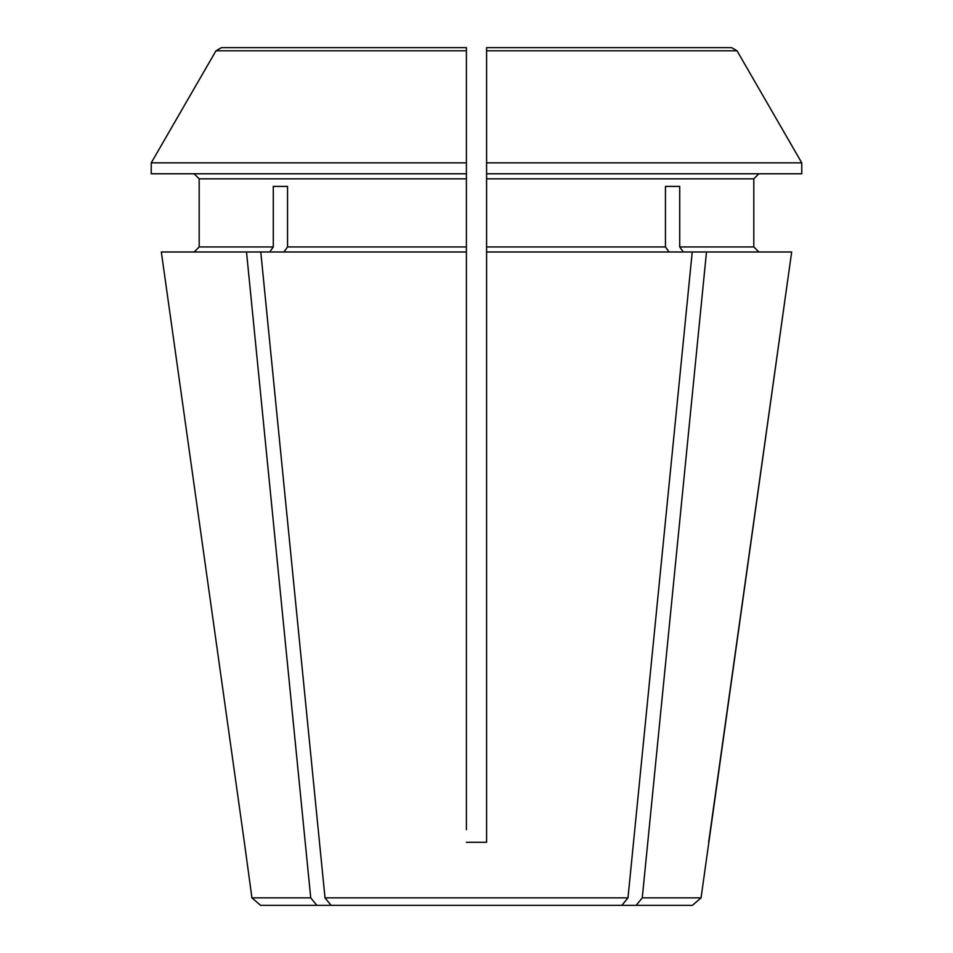 <?xml version="1.0" encoding="UTF-8"?>
<svg xmlns="http://www.w3.org/2000/svg" width="953" height="953" viewBox="0 0 953 953"><rect width="100%" height="100%" fill="white"/><g stroke="black" fill="none" stroke-linecap="round" stroke-linejoin="round"><path stroke-width="1.43" d="M287.544 186.395L273.285 186.395L287.544 186.395L287.544 246.934L283.982 251.985M317.575 905.35L331.108 905.35L325.009 897.857L260.777 251.985L161.331 251.985L244.349 842.285L161.331 251.985M486.59 809.49L486.59 842.285L466.41 842.285L486.59 842.285L486.59 47.65L486.59 50.807L737.026 50.807A1112591.179 1112591.179 0 0 1 801.771 162.856L486.59 162.856L486.59 55.214M466.41 55.214L466.41 162.856L151.229 162.856A1099207.664 1099207.664 0 0 1 215.974 50.807L221.43 47.65L466.41 47.65L466.41 173.78L151.229 173.78L151.229 162.856A1099207.664 1099207.664 0 0 1 215.974 50.807L466.41 50.807M273.285 186.395L273.285 246.934L199.189 246.934L194.138 251.985L199.189 246.934L199.189 178.83L466.41 178.83L466.41 173.78M466.41 178.83L466.41 246.934L287.544 246.934M466.41 829.67L466.41 246.934M665.456 186.395L679.715 186.395L665.456 186.395L665.456 246.934L486.59 246.934M669.018 251.985L665.456 246.934M706.495 251.985L642.262 897.857L636.163 905.35L692.438 905.35L701.063 897.857L791.669 251.985L692.223 251.985L627.991 897.857L621.892 905.35L635.425 905.35M636.163 905.35L260.562 905.35L251.937 897.857L244.349 842.285M683.289 251.985L679.715 246.934L679.715 186.395M199.189 178.83L194.138 173.78L199.189 178.83M221.43 47.65L351.788 47.65M486.59 178.83L753.811 178.83L758.862 173.78L753.811 178.83L753.811 246.934L758.862 251.985L753.811 246.934L679.715 246.934M601.212 47.65L731.57 47.65L486.59 47.65L731.57 47.65L737.026 50.807A1112591.179 1112591.179 0 0 1 801.771 162.856L801.771 173.78L486.59 173.78M627.991 897.857L325.009 897.857M692.223 251.985L486.59 251.985M466.41 251.985L260.777 251.985M708.651 842.285L791.669 251.985M701.063 897.857L642.262 897.857M273.285 246.934L269.711 251.985M316.837 905.35L310.738 897.857L251.937 897.857M310.738 897.857L246.505 251.985"/></g></svg>
